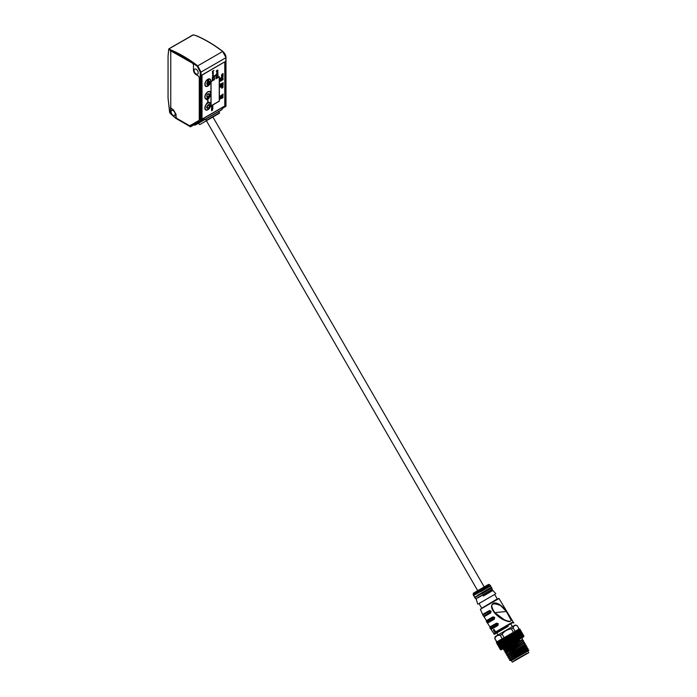 <?xml version="1.0" encoding="UTF-8"?>
<svg xmlns="http://www.w3.org/2000/svg" width="697" height="697" viewBox="0 0 697 697"><rect width="100%" height="100%" fill="white"/><g stroke="black" fill="none" stroke-linecap="round" stroke-linejoin="round"><path stroke-width="1.05" d="M528.674 652.723L512.347 662.15L528.674 652.723M528.796 652.653L527.768 651.155L511.441 660.582L512.347 662.15M508.165 626.342L494.234 634.392L508.165 626.342M495.175 631.552L494.443 631.613A1.812 1.812 0 0 1 493.485 629.957L493.903 629.339L495.306 631.343M495.436 632.022L513.088 621.829L495.436 632.022M490.671 612.951L484.293 616.636L483.796 616.348L490.348 612.567L490.671 612.951L491.124 611.138L489.338 610.581L490.348 612.567L490.653 611.391L489.486 611.06L482.951 614.832L482.995 614.24L489.338 610.581M493.903 617.873L494.26 619.232L494.704 617.42L492.91 616.871L493.162 617.673L494.234 617.681L493.067 617.342L486.41 621.184L486.454 620.6L492.91 616.871M497.858 625.514L491.315 629.295L490.801 629.025L497.527 625.139L497.858 625.514L498.294 623.693L496.499 623.144L497.527 625.139L497.824 623.963L496.656 623.623L489.93 627.509L489.974 626.917L496.499 623.144M506.266 611.304C500.612 603.097 494.504 601.99 493.058 603.558C491.794 604.752 489.738 606.312 494.522 612.898C498.46 617.089 502.467 619.781 506.553 620.957C509.071 622.055 510.579 621.802 511.093 620.191L506.266 611.304L500.559 605.527C491.359 601.912 489.442 604.29 494.8 612.672L504.271 619.729C512.591 623.353 513.219 620.6 506.144 611.478L494.8 612.672M494.234 634.392L493.781 633.608L495.576 632.571L513.358 622.299L513.811 623.083M494.905 594.323L478.778 603.628M477.776 597.939L492.038 589.714L477.776 597.939M481.967 593.748L491.577 588.198L481.967 593.748M480.791 591.709L490.4 586.16L480.791 591.709M483.204 615.695L480.355 609.291L499.008 598.514L513.088 621.829M483.796 616.348L486.454 620.6L486.384 621.585L493.162 617.673M486.881 621.924L487.264 622.7L489.102 621.646L493.929 618.858L494.704 617.42M486.672 622.046L486.933 622.526L493.711 618.614M496.761 623.946L489.913 627.901L489.974 626.917L487.264 622.7L487.769 622.979L494.26 619.232M490.801 629.025L493.511 633.137M477.706 590.673L206.408 120.755L199.839 124.554L219.389 113.263L199.839 124.554L206.443 120.738L205.362 119.274M501.073 649.648L500.429 649.648L496.342 642.573L496.708 641.937L494.722 638.496L496.891 641.832L494.722 638.496L495.253 636.518L515.144 625.035L517.122 625.558L519.108 629.008L519.84 629.008L523.926 636.082L523.552 636.631M500.228 635.316L502.128 634.218C504.454 631.09 507.555 629.304 511.424 628.851L513.149 627.849C513.698 625.749 515.022 624.991 517.122 625.558L519.108 629.008L502.215 638.757L500.228 635.316C497.675 635.011 495.898 636.03 494.896 638.391M504.114 637.659L502.128 634.218M496.891 641.832L502.215 638.757M498.616 641.257L499.766 640.36L504.088 648.001L502.65 648.358L498.616 641.257M499.766 640.36L515.885 631.064M499.766 640.456L503.983 647.591L500.211 640.343M515.614 631.447L520.014 638.339L515.963 631.107M517.322 630.463L521.408 637.528L520.851 638.321L520.197 638.53L515.902 630.916L518.577 629.504M521.408 637.528L517.54 630.201M518.638 629.705L522.898 636.675L518.707 629.53M518.49 629.487L519.831 629.008L523.926 636.082L523.586 636.866L501.274 649.743L523.586 636.866M516.416 630.619L520.851 638.321M498.268 641.327L497.188 642.085L501.431 649.064L497.344 641.989M496.342 642.573L497.188 641.946M498.329 641.423L502.485 648.637L498.573 641.284M502.807 638.478L507.25 646.171L506.275 646.267L502.188 639.193M501.831 639.402L506.275 646.267M505.917 646.476L501.422 639.28M500.829 639.619L505.273 647.313L505.865 646.973M505.273 647.313L504.288 647.417M499.81 640.543L504.088 647.835M497.885 641.318L502.328 649.02L502.65 648.358M502.328 649.02L501.431 649.064M501.265 649.16L500.681 649.499L496.595 642.425M496.464 642.364L500.681 649.499M500.681 649.674L501.117 649.717M519.483 629.217L523.613 636.727M523.56 636.283L523.151 636.997L518.707 629.304M522.715 636.779L522.219 637.537L517.775 629.835M517.601 630.297L521.748 637.633L522.219 637.537M519.692 638.522L519.117 639.323L514.674 631.63M513.576 632.623L517.653 639.698L519.117 639.323M517.653 639.698L517.096 640.491L512.652 632.798M511.964 633.19L516.407 640.883L517.096 640.491M516.407 640.883L515.78 640.778L511.694 633.712M511.293 633.939L515.371 641.013L515.78 640.778M515.371 641.013L514.856 641.78L510.413 634.087M509.69 634.505L514.133 642.198L514.856 641.78M514.133 642.198L513.375 642.172L509.289 635.098M508.871 635.342L512.957 642.407L513.375 642.172M512.957 642.407L512.522 643.131L508.078 635.437M507.338 635.864L511.781 643.558L512.522 643.131M511.781 643.558L510.918 643.584L506.832 636.518M506.414 636.753L510.5 643.828L510.918 643.584M510.5 643.828L510.169 644.49L505.726 636.797M505.003 637.206L509.446 644.908L510.169 644.49M509.446 644.908L508.514 644.978L504.436 637.903M504.036 638.13L508.122 645.204L508.514 644.978M508.122 645.204L507.921 645.788L503.478 638.095M507.25 646.171L507.921 645.788M524.432 642.39L505.909 653.69L524.423 642.399M523.525 640.822L505.011 652.122L523.525 640.831L523.09 641.71L506.161 652.514L505.203 652.462M504.097 650.562L504.532 649.682L516.704 641.998L517.479 642.172L504.279 650.885L522.619 639.271L522.192 640.142L505.264 650.946L504.297 650.893M505.186 648.48L504.489 648.837M504.532 649.7L503.373 649.325L516.791 640.9L519.587 640.081L517.479 642.172M525.338 643.95L506.989 655.589L525.338 643.967L524.902 644.847L526.052 645.213L507.895 657.158L526.244 645.535L525.974 646.703L526.967 646.772L508.801 658.717L527.141 647.104L526.705 647.975L527.864 648.341L509.707 660.286L528.047 648.672M528.753 649.9L521.208 654.736L528.884 650.31L527.786 649.839L526.949 650.484L527.795 649.839M518.063 656.548C511.101 660.347 509.185 661.226 512.321 659.188L526.775 650.17L527.132 649.334M511.99 660.268L521.208 654.736M526.74 651.547L511.659 660.251M510.971 660.651L526.949 650.484L527.856 650.589M508.819 658.726L509.795 658.787L526.705 647.975M507.913 657.158L508.888 657.227L525.808 646.415M507.007 655.589L507.982 655.659L524.902 644.847M509.777 658.787L526.888 648.28M508.871 657.219L525.991 646.711M507.965 655.65L525.085 645.143M506.815 655.258L507.25 654.378L523.996 643.261M505.909 653.69L506.344 652.819L523.09 641.693M505.003 652.122L505.438 651.251L522.192 640.134M516.704 641.998L517.618 642.076M516.799 641.937L519.57 640.125M507.242 654.396L523.987 643.279M504.349 649.386L517.758 641.179M516.677 640.97L516.433 641.745M515.135 631.299L513.149 627.849M511.424 628.851L513.419 632.292M173.126 115.319A2.893 1.673 -120 0 0 174.572 115.458A2.893 1.673 -120 0 0 174.572 112.121A2.893 1.673 -120 0 0 171.68 110.448A2.893 1.673 -120 0 0 171.235 112.766A2.893 1.673 -120 0 0 173.126 115.319M196.145 73.969A2.893 1.673 -120 0 0 197.591 74.109A2.893 1.673 -120 0 0 198.035 71.791A2.893 1.673 -120 0 0 196.145 69.238A2.893 1.673 -120 0 0 194.698 69.099A2.893 1.673 -120 0 0 194.254 71.416A2.893 1.673 -120 0 0 196.145 73.969M218.788 111.52L219.511 112.775L218.797 111.511L221.559 109.917L205.04 119.457L203.611 119.239L190.621 126.741L200.893 120.808A0.54 0.444 -120 0 1 200.239 120.555L200.239 72.087L197.338 66.459C188.242 59.515 179.312 54.227 170.565 50.593L168.744 49.409L168.055 56.117L168.055 98.207L169.737 112.557L170.652 113.838M170.861 49.931C179.843 53.686 188.8 58.992 197.748 65.858L222.639 51.491C213.691 44.625 204.726 39.32 195.744 35.564L193.278 34.894L171.436 47.291L169.144 48.834L170.861 49.931L170.565 52.136A1.716 0.993 60 0 1 170.922 51.343A1.716 0.993 60 0 1 171.628 51.351L192.372 63.122A1.716 0.993 60 0 1 193.461 65.143L193.461 70.057A3.799 2.196 -120 0 0 196.145 74.71L198.044 75.799A1.716 0.993 60 0 1 199.255 77.907L199.255 119.196A3.529 2.039 -120 0 1 198.532 120.816A3.529 2.039 -120 0 0 198.532 120.816L198.601 120.773M171.976 108.915L173.257 109.882L175.853 114.386L175.853 116.634A1.716 0.993 -120 0 0 177.073 118.743L188.547 125.364A3.529 2.039 -120 0 0 190.307 125.538M171.784 109.028A1.716 0.993 60 0 1 170.565 106.929L170.565 113.724L175.688 118.246L189.967 126.497L203.611 119.239M225.819 105.787L225.819 57.764C225.532 54.88 224.478 52.789 222.639 51.491L225.819 57.32M224.922 106.083L201.903 119.37L201.903 75.041L224.922 61.754L224.922 106.083L201.903 119.222M224.791 61.824L224.791 105.988L202.025 119.126L202.025 75.119L224.669 61.902M168.761 49.034A0.54 0.453 -162.4 0 1 168.874 48.912L169.144 48.825A0.54 0.436 135.6 0 0 168.744 49.409A0.54 0.453 -162.4 0 1 168.718 49.112L168.055 56.117M170.765 52.022L170.756 106.815M191.274 124.876A3.529 2.039 -120 0 0 191.71 124.728M225.819 57.764L201.006 72.087L197.748 65.858L197.338 66.459M171.366 51.273A1.629 0.941 -120 0 0 171.096 51.351A1.629 0.941 -120 0 0 170.756 52.092L170.756 106.885A1.629 0.941 -120 0 0 171.906 108.88L173.379 109.734L176.045 114.352L176.045 116.599A1.629 0.941 -120 0 0 177.195 118.595L188.669 125.216A3.433 1.986 -120 0 0 190.386 125.39L198.61 120.659A3.433 1.986 -120 0 0 199.072 120.189M190.699 36.105L193.391 34.85L195.744 35.564M171.436 47.291L168.874 48.912M171.392 47.291L172.237 46.995M172.246 46.978L190.542 36.471M222.901 108.105L225.706 106.484A0.54 0.444 60 0 0 225.898 106.171M222.909 107.913L221.655 109.804L222.909 107.913L225.706 106.484L222.909 108.096L221.733 109.76A0.54 0.497 60 0 1 221.559 109.917L221.655 109.804M200.239 72.087L201.006 72.087L201.006 120.555L190.621 126.741L203.759 119.222A0.54 0.436 -75.1 0 0 204.073 118.926L205.04 119.457L195.657 124.876A0.54 0.497 -120 0 1 195.448 124.937L204.874 119.492A0.54 0.436 -75.1 0 0 205.153 119.213L221.672 109.673M193.522 125.111L195.439 124.946A0.54 0.54 0 0 0 195.657 124.876L198.314 123.343M190.255 126.749L190.081 126.741A0.54 0.54 0 0 0 190.621 126.741A0.54 0.444 -120 0 1 189.967 126.488L176.062 118.473M195.439 124.946L193.313 125.181M221.69 109.812A0.54 0.54 0 0 1 221.559 109.917L219.102 111.337M206.408 120.755L212.907 117.009L484.206 586.918M205.711 119.065L206.443 120.32L219.52 112.766L206.443 120.738M218.666 111.59L219.511 112.74M207.584 81.863L207.584 82.49L207.741 81.837L208.691 81.288L208.847 81.723L208.821 80.991L207.584 81.863A1.952 1.124 120 0 0 206.835 83.718A1.952 1.124 120 0 0 207.593 84.694L207.741 84.598C208.063 83.492 208.359 83.318 208.664 84.093L208.708 83.326L208.821 84.049C208.403 82.995 208.002 83.231 207.619 84.738L207.767 84.616C208.037 83.474 208.333 83.3 208.638 84.084M208.577 83.544L208.795 84.032M221.324 80.146L220.81 81.026L221.315 78.212L220.801 77.925L221.324 78.221L221.315 80.138M220.287 81.314L220.801 81.018L219.79 81.026L220.287 81.314L219.79 79.109L220.304 78.221L221.315 78.212M221.324 97.868L220.81 98.747L221.315 95.933L220.801 95.646L221.324 95.942L221.315 97.859M220.287 99.035L220.801 98.739L219.79 98.747L220.304 99.044L219.79 96.831L220.304 95.942L221.315 95.933M209.928 79.04A4.208 2.431 -60 0 1 210.564 82.412A4.208 2.431 -60 0 1 207.819 86.114A4.208 2.431 120 0 0 210.581 82.42A4.208 2.431 120 0 0 209.936 79.049A4.208 2.431 120 0 0 207.828 79.258A4.208 2.431 120 0 0 205.084 82.96A4.208 2.431 120 0 0 205.728 86.332A4.208 2.431 120 0 0 207.828 86.123A4.208 2.431 -60 0 1 205.72 86.323M209.928 102.677A4.208 2.431 -60 0 1 210.564 106.049A4.208 2.431 -60 0 1 207.819 109.743A4.208 2.431 120 0 0 210.581 106.049A4.208 2.431 120 0 0 209.936 102.677A4.208 2.431 120 0 0 207.828 102.886A4.208 2.431 120 0 0 205.084 106.589A4.208 2.431 120 0 0 205.728 109.96A4.208 2.431 120 0 0 207.828 109.751A4.208 2.431 -60 0 1 205.72 109.952M209.928 91.595A4.208 2.431 -60 0 1 210.564 94.966A4.208 2.431 -60 0 1 207.819 98.669A4.208 2.431 120 0 0 210.581 94.966A4.208 2.431 120 0 0 209.936 91.603A4.208 2.431 120 0 0 207.828 91.812A4.208 2.431 120 0 0 205.084 95.515A4.208 2.431 120 0 0 205.728 98.887A4.208 2.431 120 0 0 207.828 98.678A4.208 2.431 -60 0 1 205.72 98.878M206.6 103.609L209.056 102.198L207.924 102.25L207.924 99.201L209.039 97.937L206.443 99.54L207.732 99.305L207.732 102.363L206.443 103.635L209.056 102.198M207.732 99.305L206.469 99.68M209.222 97.928L207.924 99.201L207.924 102.25M212.358 107.504L211.574 107.957L212.402 107.808L212.942 105.325L211.574 106.118L212.402 105.97L211.574 107.042L212.419 106.876L212.358 107.504L212.419 106.876L211.574 107.347M211.574 106.432L212.393 105.961L212.393 106.563M211.574 108.27L212.385 107.8L212.925 105.325M212.838 106.685L212.742 105.744M212.358 110.021L211.574 110.466L212.402 110.318L212.942 107.835L211.574 108.627L212.402 108.479L211.574 109.551L212.419 109.385L212.358 110.021L212.419 109.385L211.574 109.865M211.574 108.941L212.393 108.471L212.393 109.072M212.707 109.141L212.925 107.843M211.574 110.779L212.385 110.309L212.742 108.262M222.16 94.818L222.613 95.376L223.084 94.051L221.576 95.141M222.622 95.384L222.16 95.114L222.622 95.384L223.066 94.06M222.23 96.325L223.084 95.332L221.576 96.203L222.23 96.325M222.212 96.055L221.576 96.43M221.576 97.292L223.066 95.341M222.334 98.164C223.371 97.188 223.371 96.813 222.334 97.031C221.28 98.016 221.28 98.39 222.334 98.164L221.672 98.329L222.317 98.155C223.354 97.179 223.354 96.805 222.317 97.022M222.97 96.866L222.334 97.031M221.742 83.3L221.576 84.485L221.742 83.535L223.084 83.588L223.084 82.586L222.909 83.448L221.742 83.3M221.576 84.468L221.724 83.527L223.084 83.588L223.066 82.594M223.084 83.875L221.576 84.746L221.576 85.783L221.742 84.886L222.282 84.572L222.448 85.173L222.909 84.206L223.084 84.868L223.084 83.875M222.909 84.947L223.066 83.884M222.901 84.206L222.282 85.252M221.576 85.775L222.282 84.572M222.23 86.14L223.084 85.147L221.576 86.019L222.23 86.14M222.212 85.87L221.576 86.236M221.576 87.108L223.066 85.156M222.334 87.979C223.371 87.003 223.371 86.628 222.334 86.846C221.28 87.831 221.28 88.205 222.334 87.979L221.672 88.144L222.317 87.97C223.354 86.994 223.354 86.62 222.317 86.837M222.97 86.681L222.334 86.846M222.282 79.946L223.084 79.719L222.448 79.85L223.084 78.674L221.576 79.545L222.282 79.371L222.282 79.946M221.576 79.763L222.282 79.371M222.43 79.841L223.066 78.683M221.576 80.573L223.066 79.493M222.543 78.77L222.97 77.655L222.169 78.761C220.426 79.057 224.164 76.958 222.543 78.543L222.962 77.646M221.785 78.857L222.169 78.761C220.409 79.049 224.155 76.949 222.526 78.534M221.681 79.101L222.16 78.761C220.426 79.057 224.164 76.958 222.543 78.543M222.038 77.419L223.101 76.487L221.576 76.853L222.038 77.419M222.029 76.966L221.576 77.088M221.576 78.055L223.084 76.487M223.084 74.797L221.576 75.668L221.576 76.705L221.742 75.799L222.282 75.494L222.282 76.182L222.909 75.128L223.084 75.781L223.084 74.797L223.084 75.781M222.282 76.165L222.909 75.128M221.576 76.687L222.282 75.494M221.576 74.971L223.084 74.509L222.909 73.56L221.576 74.736L222.901 74.196M222.909 74.588L223.066 73.473M210.938 106.04L219.372 101.161L219.372 76.653L216.044 78.569L216.044 74.823L214.275 75.842L214.275 79.597L210.938 81.523L210.938 106.04L219.363 101.161L219.363 76.661M216.035 78.569L216.035 74.832M212.289 79.859L212.881 80.199L214.084 78.822L214.084 76.609L213.509 76.278L212.306 77.646L212.306 79.867L212.881 80.199L212.306 79.867M212.864 80.19L214.092 78.831L214.092 76.618L213.517 76.278L214.084 76.609M216.209 77.594L216.802 77.933L218.004 76.557L218.004 74.344L217.429 74.013L216.227 75.381L216.227 77.602L216.802 77.933L216.227 77.602M216.784 77.925L218.013 76.565L218.013 74.352L217.438 74.021L218.004 74.344M217.124 71.364L216.471 71.538L217.107 71.355C218.144 70.388 218.144 70.014 217.107 70.223C216.079 71.216 216.079 71.599 217.124 71.364C218.161 70.397 218.161 70.014 217.124 70.231L217.769 70.066M217.873 71.146L216.802 71.756L216.802 72.819L217.873 72.2L216.802 72.584L217.856 71.373M216.802 72.584L217.873 71.382M216.793 72.81L217.856 71.974M216.366 73.96L217.873 73.499L217.873 72.444L216.366 73.96M216.366 73.943L217.708 73.185M217.708 73.577L217.856 72.453M212.568 73.089L213.125 72.985L213.134 72.035L212.576 73.098M212.454 73.455L213.343 72.044M212.812 74.039L212.759 73.377L212.724 74.352L213.169 74.065C213.491 73.063 213.404 72.958 212.873 73.734L212.751 73.385M213.169 74.065C213.509 73.072 213.413 72.958 212.881 73.743C213.413 72.958 213.509 73.072 213.169 74.065M212.716 74.344L213.169 73.865M212.559 75.468L212.951 74.535L212.951 75.363C213.012 74.187 212.951 74.222 212.777 75.459L212.777 75.232M212.785 75.241L212.951 74.535M212.951 75.363C213.021 74.196 212.968 74.222 212.785 75.468C212.968 74.222 213.021 74.196 212.951 75.363M212.454 76.078L213.456 76.043L213.439 75.302L212.454 76.078L213.456 76.043L213.43 75.311M213.962 70.432L212.454 71.303L212.454 72.357L212.62 71.434L213.962 70.432M212.454 72.34L212.611 71.434L213.944 70.441M221.324 86.053L220.304 87.23L221.315 86.045L220.801 83.823L221.324 84.128L221.315 86.045M219.773 86.925L220.287 87.221L219.79 85.017L220.304 84.128L221.315 84.119M220.287 87.221L219.79 86.933M207.828 98.451A3.929 2.274 120 0 0 210.398 94.984A3.929 2.274 120 0 0 209.797 91.838A3.929 2.274 120 0 0 207.828 92.03A3.929 2.274 120 0 0 205.266 95.498A3.929 2.274 120 0 0 205.868 98.652A3.929 2.274 120 0 0 207.828 98.451M205.859 98.643A3.929 2.274 -60 0 1 205.85 98.643A3.929 2.274 -60 0 1 205.85 94.104A3.929 2.274 -60 0 1 209.788 91.83L209.797 91.838M205.85 86.088L205.868 86.097A3.929 2.274 120 0 0 207.828 85.897A3.929 2.274 120 0 0 210.398 82.438A3.929 2.274 120 0 0 209.797 79.284A3.929 2.274 120 0 0 207.828 79.475A3.929 2.274 120 0 0 205.266 82.943A3.929 2.274 120 0 0 205.868 86.097A3.929 2.274 -60 0 1 205.85 86.088A3.929 2.274 -60 0 1 205.85 81.549A3.929 2.274 -60 0 1 209.788 79.275A3.929 2.274 -60 0 1 209.788 79.284L209.797 79.284M220.81 98.599L220.81 95.794L219.921 96.761L219.921 98.678L220.81 98.599M221.193 96.02L219.904 96.752L220.287 98.887M220.81 86.785L220.81 83.98L219.921 84.938L219.921 86.864L220.81 86.785M221.193 84.206L220.304 84.276M220.287 87.073L220.287 84.267M220.81 80.878L220.81 78.073L219.921 79.04L219.921 80.957L220.81 80.878M221.193 78.299L219.904 79.031L220.287 81.166M205.85 109.717L205.868 109.725A3.929 2.274 120 0 0 207.828 109.534A3.929 2.274 120 0 0 210.398 106.066A3.929 2.274 120 0 0 209.797 102.912A3.929 2.274 120 0 0 207.828 103.112A3.929 2.274 120 0 0 205.266 106.571A3.929 2.274 120 0 0 205.868 109.725A3.929 2.274 -60 0 1 205.85 109.717A3.929 2.274 -60 0 1 205.85 105.177A3.929 2.274 -60 0 1 209.788 102.903A3.929 2.274 -60 0 1 209.788 102.912L209.797 102.912M222.909 94.618L222.334 94.958L222.909 94.618M222.613 95.149L222.909 94.383M222.909 95.89L222.395 96.256L222.909 95.89M222.639 96.404L222.909 95.663M222.334 97.275L222.334 97.92L222.334 97.275M222.317 97.266L222.317 97.911L222.317 97.266M222.909 85.705L222.395 86.071L222.909 85.705M222.639 86.219L222.909 85.478M222.334 87.09L222.334 87.726L222.334 87.09M222.317 87.081L222.317 87.726L222.317 87.081M222.744 76.801L222.204 77.271L222.744 76.801M222.735 76.775L222.204 77.271M219.25 101.091L211.06 105.813L211.06 81.601L214.397 79.667L214.397 75.921L215.913 75.041L215.913 78.796L219.25 76.87L219.25 101.091M215.913 78.778L219.25 76.87M215.904 75.041L214.397 75.921M211.052 105.805L211.052 81.593L214.388 79.667L214.388 75.912M213.517 79.676L213.962 78.9L213.517 76.426L212.428 77.576L212.428 79.789L213.517 79.676M213.962 76.687L212.881 76.801M212.864 76.792L212.419 79.78L212.881 80.05M217.438 77.419L217.882 76.635L217.438 74.17L216.349 75.311L216.349 77.524L217.438 77.419M217.882 74.422L216.802 74.535M216.784 74.527L216.34 77.515L216.802 77.785M217.124 70.475L217.107 71.111L217.107 70.467M213.09 74.466L213.09 75.049L213.09 74.466M213.073 74.457L213.073 75.041L213.073 74.457M207.488 80.948L208.656 79.772L208.682 80.965L207.488 80.948L208.612 80.321M208.847 80.983L208.691 81.784M207.523 81.157L208.647 80.556L207.532 81.192M208.229 85.234L207.392 85.827L208.054 85.33L208.15 84.799L207.575 84.921L208.847 84.189L208.229 85.234L208.83 84.198M207.584 83.657L208.847 82.263L207.584 82.56L207.584 83.692L208.821 82.263M208.682 80.957L208.656 79.772M207.584 82.464L208.159 81.593M208.159 82.063L208.691 81.288M207.392 85.827L208.691 84.938M207.558 85.086L208.15 84.799M209.309 104.933L209.248 107.756L206.46 107.53L209.248 103.984L209.309 104.933A1.952 1.124 120 0 1 209.309 106.885M206.486 107.504L209.231 107.747L209.231 104.01M209.579 94.923L207.061 97.946L207.061 94.173L209.928 94.452L209.579 94.923A1.952 1.124 120 0 1 208.211 97.057A1.952 1.124 120 0 1 207.723 97.24M207.061 97.911L209.849 94.452M207.75 94.226L207.044 94.165M513.759 661.331L515.388 660.39L513.759 661.331M496.848 599.464L498.643 598.427M494.809 594.689L497.249 598.915L481.488 608.333M478.769 603.637L485.478 599.76M483.282 596.048L492.945 590.464L483.282 596.048M492.491 590.49L492.213 589.296L475.763 598.793L476.67 599.629M492.213 589.296L491.76 587.78L474.683 597.643L475.763 598.793M491.577 587.466L474.5 597.329L491.76 587.78M477.95 595.02L491.202 587.371M491.124 587.414L490.583 585.75L475.075 594.698L473.507 595.604L474.683 596.911M490.4 585.436L473.324 595.29L490.583 585.75M476.774 592.981L490.026 585.332M473.507 594.872L473.097 594.166L489.547 584.67L489.956 585.375M473.368 593.182L488.58 584.391L489.547 584.67M482.951 614.832L489.59 611.382M490.13 612.323L483.465 616.165L482.925 615.233M491.124 611.138L490.322 611.583M497.301 624.887L490.453 628.842L489.93 627.509M498.294 623.693L497.492 624.155M518.019 639.489L513.942 632.414M519.57 629.138L523.682 636.248L519.579 629.156M507.991 645.457L503.774 638.147M503.722 638.086L508.035 645.553M514.072 631.979L518.516 639.672M499.165 640.578L503.609 648.28M506.858 646.232L502.537 638.766M506.684 646.206L502.467 638.896M509.063 644.96L504.75 637.485M508.915 644.917L504.698 637.616M506.022 636.753L510.335 644.228M510.326 644.106L506.1 636.805M511.424 643.601L507.102 636.126M511.293 643.549L507.076 636.239M508.409 635.376L512.722 642.843M512.739 642.712L508.514 635.411M513.811 642.216L509.498 634.749M513.715 642.155L509.498 634.845M510.779 634.009L515.092 641.475M515.127 641.336L510.91 634.026M516.137 640.874L511.825 633.399M511.851 633.486L516.068 640.787M513.027 632.71L517.34 640.177M517.392 640.02L513.175 632.719M514.055 632.249L518.254 639.532M515.057 631.543L519.37 639.01M519.439 638.844L515.222 631.534M516.007 631.186L520.18 638.417M516.773 630.55L521.086 638.016M521.164 637.851L516.947 630.541M501.178 649.508L496.865 642.042M500.986 649.499L496.769 642.19M518.106 629.774L522.419 637.25M522.506 637.075L518.289 629.766M501.979 649.046L497.667 641.58M501.788 649.038L497.571 641.728M519.004 629.26L523.316 636.736M523.395 636.561L519.178 629.252M503.234 648.323L498.921 640.857M503.042 648.315L498.825 641.005M523.796 636.326L519.579 629.016M504.881 647.374L500.568 639.898M504.698 647.356L500.481 640.046M501.631 639.393L505.839 646.677L501.648 639.419M516.93 640.831L516.66 641.623M175.688 118.246L169.702 112.644A0.54 0.54 0 0 1 169.65 112.531L168.047 98.146L168.055 56.004M196.145 35.826L195.97 35.547C204.962 39.32 213.927 44.625 222.866 51.482C225.026 53.547 226.063 55.568 225.976 57.537L225.976 106.014M225.976 106.075A0.54 0.54 0 0 1 225.706 106.484L222.909 108.096M195.657 124.876L198.619 123.169L199.342 124.415L198.628 123.16M208.481 81.192A1.952 1.124 120 0 0 208.211 81.314A1.952 1.124 120 0 0 207.95 81.505M208.839 83.971A1.952 1.124 120 0 0 209.597 82.115A1.952 1.124 120 0 0 208.847 81.131M207.68 84.686A1.952 1.124 120 0 0 208.751 84.067M208.708 104.768A1.952 1.124 120 0 0 206.852 107.077M206.852 107.573A1.952 1.124 120 0 0 208.22 108.131A1.952 1.124 120 0 0 208.717 107.739M209.579 94.426A1.952 1.124 120 0 0 207.715 94.261M207.122 95.123A1.952 1.124 120 0 0 207.122 97.066M526.984 653.281L513.794 660.895M496.848 632.885L498.007 634.923M511.197 624.59L512.391 626.62M493.981 632.867L494.251 633.338M512.617 622.107L512.887 622.569M499.008 598.514L480.355 609.291M479.144 603.733L481.583 607.958M477.828 604.177L476.417 600.012M495.846 593.774L492.945 590.464M473.097 594.166L473.977 592.825L479.675 589.54M486.933 622.526L486.41 621.184M501.274 649.743L500.455 649.648M496.499 642.46L500.603 649.569M518.254 639.515L514.046 632.231M520.171 638.374L515.989 631.125M521.765 637.424L517.61 630.219M522.95 636.709L518.821 629.548M498.25 641.406L502.398 648.593M499.766 640.499L503.948 647.74M497.144 642.068L501.274 649.212M503.034 648.733L503.373 649.325M521.826 637.877L522.619 639.254M527.873 648.341L527.612 649.543M509.725 660.294L510.866 660.66M509.96 659.083L509.524 659.954M509.054 657.515L508.627 658.386M508.148 655.947L507.721 656.827M523.334 640.499L522.358 640.438M524.231 642.068L523.264 642.007M525.137 643.636L524.161 643.566M507.076 654.091L506.1 654.03M523.996 643.279L524.432 642.407M193.435 34.859A0.54 0.54 0 0 0 193.069 34.894L190.211 36.558M172.316 46.873L168.935 48.834A0.54 0.54 0 0 0 168.813 48.938M172.298 46.882L190.29 36.497M212.785 117.07L219.389 113.263"/></g></svg>
